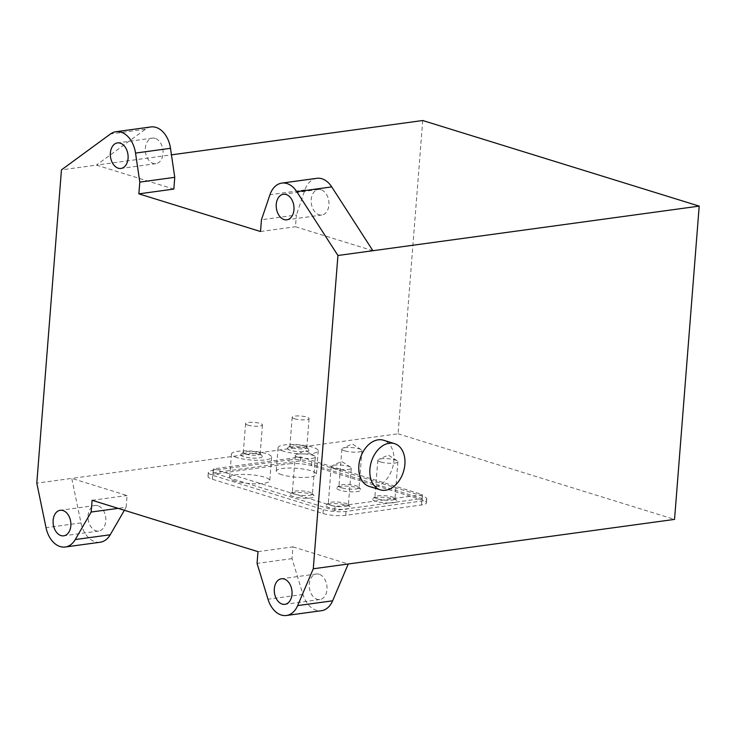 <?xml version="1.0" encoding="UTF-8"?>
<svg xmlns="http://www.w3.org/2000/svg" width="736" height="736" viewBox="0 0 736 736"><rect width="100%" height="100%" fill="white"/><g stroke="black" fill="none" stroke-linecap="round" stroke-linejoin="round"><path stroke-width="0.55" stroke-dasharray="3.68 2.76" d="M422.722 120.511L398.066 433.789L71.76 478.391L80.988 522.9A24.168 16.523 -97.8 0 0 95.091 541.779A24.168 16.523 -97.8 0 0 100.216 542.23M257.986 551.66L292.946 546.876L292.017 558.624L302.956 594.458A24.168 16.523 -97.8 0 0 316.278 610.264A24.168 16.523 -97.8 0 0 321.402 610.714M319.111 574.236A12.889 8.814 -97.8 0 0 316.388 573.997A12.889 8.814 -97.8 0 0 309.24 585.985A12.889 8.814 -97.8 0 0 317.142 599.297A12.889 8.814 -97.8 0 0 319.875 599.536A12.889 8.814 -97.8 0 0 327.023 587.549A12.889 8.814 -97.8 0 0 319.111 574.236M97.934 505.752A12.889 8.814 -97.8 0 0 95.202 505.503A12.889 8.814 -97.8 0 0 88.053 517.5A12.889 8.814 -97.8 0 0 95.956 530.812A12.889 8.814 -97.8 0 0 98.688 531.052A12.889 8.814 -97.8 0 0 105.837 519.064A12.889 8.814 -97.8 0 0 97.934 505.752M155.167 138.368A12.889 8.814 -97.8 0 0 152.435 138.129A12.889 8.814 -97.8 0 0 145.286 150.116A12.889 8.814 -97.8 0 0 153.189 163.429A12.889 8.814 -97.8 0 0 155.922 163.668A12.889 8.814 -97.8 0 0 163.07 151.68A12.889 8.814 -97.8 0 0 155.167 138.368M321.052 189.732A12.889 8.814 -97.8 0 0 318.32 189.492A12.889 8.814 -97.8 0 0 311.172 201.48A12.889 8.814 -97.8 0 0 319.084 214.792A12.889 8.814 -97.8 0 0 321.816 215.032A12.889 8.814 -97.8 0 0 328.964 203.044A12.889 8.814 -97.8 0 0 321.052 189.732M369.196 486.404A24.168 16.808 107.2 0 0 374.495 486.809A24.168 16.808 107.2 0 0 393.318 464.618A24.168 16.808 107.2 0 0 383.493 440.22M259.412 454.526A10.874 2.41 4.5 0 0 248.796 453.054A10.874 2.41 4.5 0 0 241.031 454.222A10.874 2.41 4.5 0 0 243.68 456.67A10.874 2.41 4.5 0 0 256.606 458.114A10.874 2.41 4.5 0 0 262.145 455.878A10.874 2.41 4.5 0 0 259.412 454.526M245.612 454.084A8.464 1.877 -175.5 0 1 243.294 452.585A8.464 1.877 -175.5 0 1 243.552 452.18A8.464 1.877 -175.5 0 1 249.587 451.269A8.464 1.877 -175.5 0 1 257.848 452.41A8.464 1.877 -175.5 0 1 259.974 453.468A8.464 1.877 -175.5 0 1 260.167 453.91A8.464 1.877 -175.5 0 1 254.785 455.225A8.464 1.877 -175.5 0 1 245.612 454.084M306.029 448.15A10.874 2.41 4.5 0 0 295.412 446.688A10.874 2.41 4.5 0 0 287.638 447.847A10.874 2.41 4.5 0 0 290.297 450.303A10.874 2.41 4.5 0 0 303.223 451.738A10.874 2.41 4.5 0 0 308.761 449.512A10.874 2.41 4.5 0 0 306.029 448.15M292.229 447.709A8.464 1.877 -175.5 0 1 289.91 446.209A8.464 1.877 -175.5 0 1 290.168 445.804A8.464 1.877 -175.5 0 1 296.203 444.903A8.464 1.877 -175.5 0 1 304.465 446.044A8.464 1.877 -175.5 0 1 306.59 447.102A8.464 1.877 -175.5 0 1 306.774 447.543A8.464 1.877 -175.5 0 1 301.401 448.859A8.464 1.877 -175.5 0 1 292.229 447.709M294.51 418.738A8.464 1.877 -175.5 0 1 292.192 417.238A8.464 1.877 -175.5 0 1 297.565 415.914A8.464 1.877 -175.5 0 1 306.746 417.064A8.464 1.877 -175.5 0 1 309.056 418.563A8.464 1.877 -175.5 0 1 303.683 419.879A8.464 1.877 -175.5 0 1 294.51 418.738M247.894 425.104A8.464 1.877 -175.5 0 1 245.576 423.605A8.464 1.877 -175.5 0 1 250.948 422.289A8.464 1.877 -175.5 0 1 260.13 423.43A8.464 1.877 -175.5 0 1 262.439 424.93A8.464 1.877 -175.5 0 1 257.066 426.245A8.464 1.877 -175.5 0 1 247.894 425.104M281.741 474.711A20.139 4.462 -175.5 0 1 276.23 471.141A20.139 4.462 -175.5 0 1 289.027 468.004A20.139 4.462 -175.5 0 1 310.877 470.736A20.139 4.462 -175.5 0 1 316.388 474.306A20.139 4.462 -175.5 0 1 303.591 477.443A20.139 4.462 -175.5 0 1 281.741 474.711M283.59 451.214A20.139 4.462 -175.5 0 1 278.079 447.644A20.139 4.462 -175.5 0 1 290.876 444.507A20.139 4.462 -175.5 0 1 312.726 447.24A20.139 4.462 -175.5 0 1 318.237 450.809A20.139 4.462 -175.5 0 1 305.44 453.946A20.139 4.462 -175.5 0 1 283.59 451.214M235.124 481.086A20.139 4.462 -175.5 0 1 229.614 477.517A20.139 4.462 -175.5 0 1 242.42 474.38A20.139 4.462 -175.5 0 1 264.261 477.103A20.139 4.462 -175.5 0 1 269.772 480.672A20.139 4.462 -175.5 0 1 256.974 483.81A20.139 4.462 -175.5 0 1 235.124 481.086M236.974 457.59A20.139 4.462 -175.5 0 1 231.463 454.02A20.139 4.462 -175.5 0 1 244.269 450.883A20.139 4.462 -175.5 0 1 266.11 453.606A20.139 4.462 -175.5 0 1 271.621 457.176A20.139 4.462 -175.5 0 1 258.824 460.313A20.139 4.462 -175.5 0 1 236.974 457.59M329.286 507.702A12.282 2.723 -175.5 0 1 326.287 504.933A12.282 2.723 -175.5 0 1 335.064 503.617A12.282 2.723 -175.5 0 1 347.052 505.273A12.282 2.723 -175.5 0 1 350.143 506.81A12.282 2.723 -175.5 0 1 343.887 509.33A12.282 2.723 -175.5 0 1 329.286 507.702M331.053 505.328A10.074 2.236 -175.5 0 1 328.302 503.544A10.074 2.236 -175.5 0 1 328.606 503.065A10.074 2.236 -175.5 0 1 335.791 501.98A10.074 2.236 -175.5 0 1 345.626 503.341A10.074 2.236 -175.5 0 1 348.156 504.602A10.074 2.236 -175.5 0 1 348.376 505.126A10.074 2.236 -175.5 0 1 341.982 506.69A10.074 2.236 -175.5 0 1 331.053 505.328M333.969 468.326A10.074 2.236 -175.5 0 1 331.209 466.541A10.074 2.236 -175.5 0 1 332.019 465.759A10.074 2.236 -175.5 0 1 348.533 466.33A10.074 2.236 -175.5 0 1 350.612 467.222A10.074 2.236 -175.5 0 1 351.293 468.124A10.074 2.236 -175.5 0 1 344.89 469.688A10.074 2.236 -175.5 0 1 333.969 468.326M375.894 501.336A12.282 2.723 -175.5 0 1 372.904 498.566A12.282 2.723 -175.5 0 1 381.68 497.242A12.282 2.723 -175.5 0 1 393.668 498.907A12.282 2.723 -175.5 0 1 396.759 500.443A12.282 2.723 -175.5 0 1 390.503 502.964A12.282 2.723 -175.5 0 1 375.894 501.336M377.669 498.962A10.074 2.236 -175.5 0 1 374.909 497.177A10.074 2.236 -175.5 0 1 375.213 496.69A10.074 2.236 -175.5 0 1 382.407 495.613A10.074 2.236 -175.5 0 1 392.233 496.966A10.074 2.236 -175.5 0 1 394.772 498.226A10.074 2.236 -175.5 0 1 394.993 498.76A10.074 2.236 -175.5 0 1 388.59 500.324A10.074 2.236 -175.5 0 1 377.669 498.962M380.586 461.95A10.074 2.236 -175.5 0 1 377.826 460.166A10.074 2.236 -175.5 0 1 378.635 459.384A10.074 2.236 -175.5 0 1 395.149 459.963A10.074 2.236 -175.5 0 1 397.228 460.846A10.074 2.236 -175.5 0 1 397.909 461.748A10.074 2.236 -175.5 0 1 391.506 463.312A10.074 2.236 -175.5 0 1 380.586 461.95M339.958 490.204A12.282 2.723 -175.5 0 1 336.959 487.434A12.282 2.723 -175.5 0 1 345.736 486.119A12.282 2.723 -175.5 0 1 357.724 487.775A12.282 2.723 -175.5 0 1 360.815 489.311A12.282 2.723 -175.5 0 1 354.559 491.832A12.282 2.723 -175.5 0 1 339.958 490.204M341.725 487.83A10.074 2.236 -175.5 0 1 338.974 486.045A10.074 2.236 -175.5 0 1 339.278 485.558A10.074 2.236 -175.5 0 1 346.463 484.481A10.074 2.236 -175.5 0 1 356.298 485.843A10.074 2.236 -175.5 0 1 358.828 487.103A10.074 2.236 -175.5 0 1 359.048 487.628A10.074 2.236 -175.5 0 1 352.654 489.192A10.074 2.236 -175.5 0 1 341.725 487.83M344.641 450.828A10.074 2.236 -175.5 0 1 341.881 449.043A10.074 2.236 -175.5 0 1 342.691 448.252A10.074 2.236 -175.5 0 1 359.205 448.831A10.074 2.236 -175.5 0 1 361.284 449.724A10.074 2.236 -175.5 0 1 361.965 450.616A10.074 2.236 -175.5 0 1 355.562 452.189A10.074 2.236 -175.5 0 1 344.641 450.828M293.342 496.579A12.282 2.723 -175.5 0 1 290.343 493.801A12.282 2.723 -175.5 0 1 299.12 492.485A12.282 2.723 -175.5 0 1 311.116 494.15A12.282 2.723 -175.5 0 1 314.208 495.687A12.282 2.723 -175.5 0 1 307.942 498.198A12.282 2.723 -175.5 0 1 293.342 496.579M295.108 494.206A10.074 2.236 -175.5 0 1 292.358 492.421A10.074 2.236 -175.5 0 1 292.661 491.933A10.074 2.236 -175.5 0 1 299.846 490.848A10.074 2.236 -175.5 0 1 309.681 492.209A10.074 2.236 -175.5 0 1 312.211 493.47A10.074 2.236 -175.5 0 1 312.432 493.994A10.074 2.236 -175.5 0 1 306.038 495.567A10.074 2.236 -175.5 0 1 295.108 494.206M298.025 457.194A10.074 2.236 -175.5 0 1 295.265 455.409A10.074 2.236 -175.5 0 1 296.084 454.627A10.074 2.236 -175.5 0 1 312.588 455.207A10.074 2.236 -175.5 0 1 314.668 456.09A10.074 2.236 -175.5 0 1 315.348 456.992A10.074 2.236 -175.5 0 1 308.945 458.556A10.074 2.236 -175.5 0 1 298.025 457.194M289.064 459.963A16.109 3.57 -175.5 0 1 311.779 461.803L422.372 496.046A16.109 3.57 -175.5 0 1 426.779 498.898A16.109 3.57 -175.5 0 1 421.774 501.06L346.03 511.41A16.109 3.57 -175.5 0 1 323.316 509.579L212.722 475.336A16.109 3.57 -175.5 0 1 208.316 472.484A16.109 3.57 -175.5 0 1 213.32 470.322L289.064 459.963L288.76 463.882A16.109 3.57 -175.5 0 1 311.475 465.713L422.059 499.956A16.109 3.57 -175.5 0 1 426.475 502.817A16.109 3.57 -175.5 0 1 421.47 504.979L345.718 515.329A16.109 3.57 -175.5 0 1 323.012 513.498L212.419 479.256A16.109 3.57 -175.5 0 1 208.003 476.394A16.109 3.57 -175.5 0 1 213.008 474.232L288.76 463.882M213.017 472.825L300.426 460.883L422.078 498.548L334.668 510.499L213.017 472.825L213.33 468.915L300.73 456.964L422.381 494.638L334.981 506.58L213.33 468.915M334.668 510.499L334.981 506.58M300.426 460.883L300.73 456.964M422.078 498.548L422.381 494.638M173.834 189.078L96.416 165.103L61.456 169.878M150.908 126.951A24.168 16.523 -97.8 0 0 145.434 129.214L96.416 165.103L171.46 154.845M372.894 250.718L295.486 226.743L296.406 214.995L261.446 219.77M316.793 178.314A24.168 16.523 -97.8 0 0 304.925 189.934L296.406 214.995M292.017 558.624L257.057 563.408M124.384 510.287L126.132 507.26L118.137 508.355M126.132 507.26L127.061 495.512L71.76 478.391L36.8 483.166M260.526 231.518L295.486 226.743M292.946 546.876L348.238 563.997M398.066 433.789L674.544 519.404M92.092 500.287L127.061 495.512M80.988 522.9L46.028 527.675M302.956 594.458L267.996 599.233M311.475 465.713L311.779 461.803M422.059 499.956L422.372 496.046M421.47 504.979L421.774 501.06M345.718 515.329L346.03 511.41M323.012 513.498L323.316 509.579M212.419 479.256L212.722 475.336M213.008 474.232L213.32 470.322M304.925 189.934L269.965 194.718M145.434 129.214L110.464 133.989M316.388 573.997L281.419 578.772M95.202 505.503L60.242 510.287M152.435 138.129L117.475 142.904M318.32 189.492L283.36 194.267M243.552 452.18L241.031 454.222M290.168 445.804L287.638 447.847M292.192 417.238L289.91 446.209M245.576 423.605L243.294 452.585M278.079 447.644L276.23 471.141M231.463 454.02L229.614 477.517M328.606 503.065L326.287 504.933M331.209 466.541L328.302 503.544M350.612 467.222L341.716 461.444L332.019 465.759M375.213 496.69L372.904 498.566M377.826 460.166L374.909 497.177M397.228 460.846L388.332 455.078L378.635 459.384M339.278 485.558L336.959 487.434M341.881 449.043L338.974 486.045M361.284 449.724L352.388 443.946L342.691 448.252M292.661 491.933L290.343 493.801M295.265 455.409L292.358 492.421M314.668 456.09L305.771 450.322L296.084 454.627M426.475 502.817L426.779 498.898M208.003 476.394L208.316 472.484M315.348 456.992L312.432 493.994M312.211 493.47L314.208 495.687M361.965 450.616L359.048 487.628M358.828 487.103L360.815 489.311M397.909 461.748L394.993 498.76M394.772 498.226L396.759 500.443M351.293 468.124L348.376 505.126M348.156 504.602L350.143 506.81M271.621 457.176L269.772 480.672M318.237 450.809L316.388 474.306M262.439 424.93L260.167 453.91M309.056 418.563L306.774 447.543M306.59 447.102L308.761 449.512M259.974 453.468L262.145 455.878M321.816 215.032L286.856 219.816M155.922 163.668L120.962 168.443M98.688 531.052L63.728 535.826M319.875 599.536L284.915 604.32"/><path stroke-width="1.1" d="M118.137 508.355L91.172 512.035L75.256 539.552A24.168 16.523 82.2 0 1 65.256 547.004A24.168 16.523 82.2 0 1 60.131 546.554A24.168 16.523 82.2 0 1 46.028 527.675L36.8 483.166L61.456 169.878L110.464 133.989A24.168 16.523 82.2 0 1 115.948 131.726A24.168 16.523 82.2 0 1 135.534 153.088L139.794 182.105L138.874 193.853L173.834 189.078L174.754 177.33L170.494 148.313A24.168 16.523 -97.8 0 0 150.908 126.951L115.948 131.726M286.442 615.489L321.402 610.714A24.168 16.523 -97.8 0 0 332.617 600.815L348.238 563.997L313.278 568.781L297.657 605.59A24.168 16.523 82.2 0 1 286.442 615.489A24.168 16.523 82.2 0 1 281.318 615.038A24.168 16.523 82.2 0 1 267.996 599.233L257.057 563.408L257.986 551.66L92.092 500.287L91.172 512.035M282.182 604.081A12.889 8.814 82.2 0 1 274.27 590.76A12.889 8.814 82.2 0 1 281.419 578.772A12.889 8.814 82.2 0 1 284.151 579.011A12.889 8.814 82.2 0 1 292.063 592.333A12.889 8.814 82.2 0 1 284.915 604.32A12.889 8.814 82.2 0 1 282.182 604.081M60.996 535.587A12.889 8.814 82.2 0 1 53.093 522.275A12.889 8.814 82.2 0 1 60.242 510.287A12.889 8.814 82.2 0 1 62.965 510.526A12.889 8.814 82.2 0 1 70.877 523.839A12.889 8.814 82.2 0 1 63.728 535.826A12.889 8.814 82.2 0 1 60.996 535.587M118.229 168.204A12.889 8.814 82.2 0 1 110.326 154.891A12.889 8.814 82.2 0 1 117.475 142.904A12.889 8.814 82.2 0 1 120.207 143.143A12.889 8.814 82.2 0 1 128.11 156.455A12.889 8.814 82.2 0 1 120.962 168.443A12.889 8.814 82.2 0 1 118.229 168.204M284.124 219.576A12.889 8.814 82.2 0 1 276.212 206.255A12.889 8.814 82.2 0 1 283.36 194.267A12.889 8.814 82.2 0 1 286.092 194.506A12.889 8.814 82.2 0 1 294.004 207.828A12.889 8.814 82.2 0 1 286.856 219.816A12.889 8.814 82.2 0 1 284.124 219.576M385.554 490.231A24.168 16.808 107.2 0 0 404.377 468.041A24.168 16.808 107.2 0 0 394.551 443.652A24.168 16.808 107.2 0 0 389.252 443.238A24.168 16.808 107.2 0 0 370.42 465.428A24.168 16.808 107.2 0 0 380.254 489.826A24.168 16.808 107.2 0 0 385.554 490.231M394.551 443.652L383.493 440.22A24.168 16.808 107.2 0 0 378.194 439.815A24.168 16.808 107.2 0 0 359.361 462.006A24.168 16.808 107.2 0 0 369.196 486.404L380.254 489.826M372.894 250.718L331.734 186.898A24.168 16.523 -97.8 0 0 316.793 178.314L281.833 183.098A24.168 16.523 82.2 0 1 296.774 191.682L337.934 255.493L699.2 206.117L422.722 120.511L171.46 154.845M138.874 193.853L260.526 231.518L261.446 219.77L269.965 194.718A24.168 16.523 82.2 0 1 281.833 183.098M65.256 547.004L100.216 542.23A24.168 16.523 -97.8 0 0 110.216 534.778L124.384 510.287M174.754 177.33L139.794 182.105M313.278 568.781L337.934 255.493M699.2 206.117L674.544 519.404L348.238 563.997M331.734 186.898L296.774 191.682M332.617 600.815L297.657 605.59M110.216 534.778L75.256 539.552M170.494 148.313L135.534 153.088"/></g></svg>
